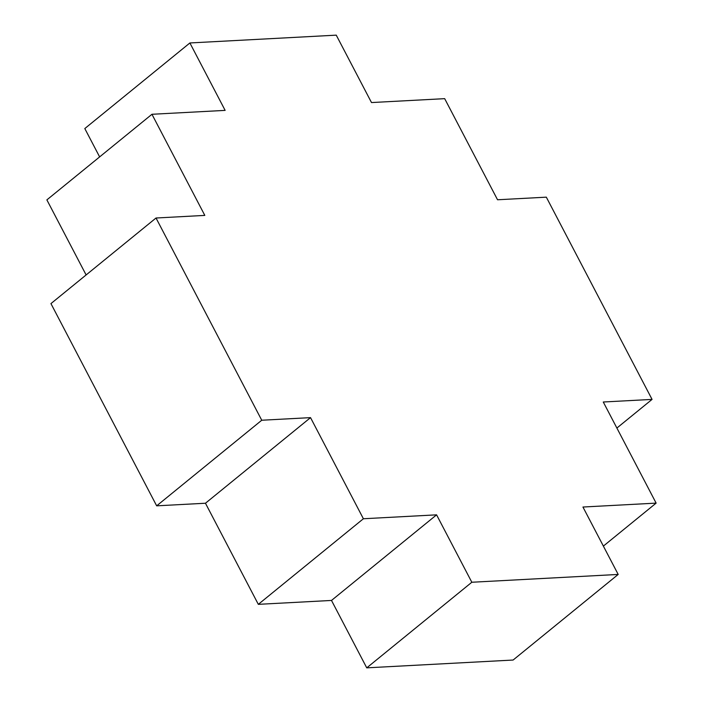 <?xml version="1.0" encoding="UTF-8"?>
<svg xmlns="http://www.w3.org/2000/svg" width="703" height="703" viewBox="0 0 703 703"><rect width="100%" height="100%" fill="white"/><g stroke="black" fill="none" stroke-linecap="round" stroke-linejoin="round"><path stroke-width="1.05" d="M204.81 215.399L156.022 218.009L261.744 420.236L310.533 417.635L363.398 518.752L436.581 514.842L471.827 582.251L618.192 574.439L582.945 507.03L656.127 503.12L603.271 402.002L652.059 399.401L546.328 197.165L497.539 199.766L444.683 98.657L371.5 102.559L336.254 35.15L189.889 42.962L225.136 110.38L151.953 114.281L204.81 215.399M310.533 417.635L205.461 503.234L156.672 505.835L50.941 303.599L156.022 218.009M86.118 274.952L46.873 199.88L151.953 114.281M99.633 156.901L84.808 128.561L189.889 42.962M616.883 428.048L652.059 399.401M603.367 546.099L656.127 503.12M205.461 503.234L258.317 604.343L331.5 600.441L366.746 667.85L513.111 660.038L618.192 574.439M366.746 667.85L471.827 582.251M331.5 600.441L436.581 514.842M258.317 604.343L363.398 518.752M156.672 505.835L261.744 420.236"/></g></svg>

